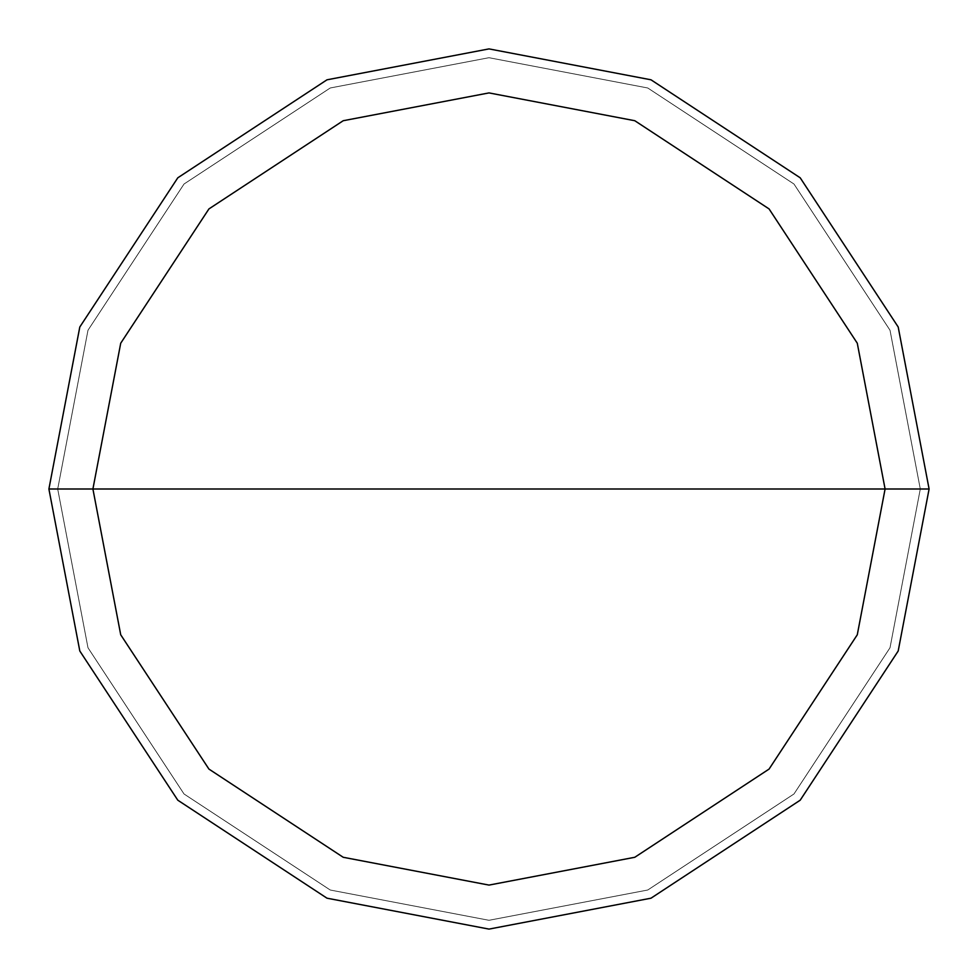 <?xml version="1.0" encoding="UTF-8"?>
<svg xmlns="http://www.w3.org/2000/svg" width="978" height="978" viewBox="0 0 978 978"><rect width="100%" height="100%" fill="white"/><g stroke="black" fill="none" stroke-linecap="round" stroke-linejoin="round"><path stroke-width="0.73" stroke-dasharray="4.89 3.67" d="M48.9 489L79.805 327.007L177.8 177.8L327.007 79.805L489 48.9L650.993 79.805L800.2 177.8L898.195 327.007L929.1 489L48.9 489L79.805 650.993L177.8 800.2L327.007 898.195L489 929.1L650.993 898.195L800.2 800.2L898.195 650.993L929.1 489L57.702 489L87.983 647.754L184.023 793.977L330.246 890.017L489 920.298L647.754 890.017L793.977 793.977L890.017 647.754L920.298 489L890.017 647.754L793.977 793.977L647.754 890.017L489 920.298L330.246 890.017L184.023 793.977L87.983 647.754L57.702 489L48.9 489L79.805 650.993L177.8 800.2L327.007 898.195L489 929.1L650.993 898.195L800.2 800.2L898.195 650.993L929.1 489L898.195 650.993L800.2 800.2L650.993 898.195L489 929.1L327.007 898.195L177.8 800.2L79.805 650.993L48.9 489L929.1 489L898.195 650.993L800.2 800.2L650.993 898.195L489 929.1L327.007 898.195L177.8 800.2L79.805 650.993L48.9 489L920.298 489L890.017 330.246L793.977 184.023L647.754 87.983L489 57.702L330.246 87.983L184.023 184.023L87.983 330.246L57.702 489L87.983 330.246L184.023 184.023L330.246 87.983L489 57.702L647.754 87.983L793.977 184.023L890.017 330.246L920.298 489L929.1 489L898.195 327.007L800.2 177.8L650.993 79.805L489 48.9L327.007 79.805L177.8 177.8L79.805 327.007L48.9 489L79.805 327.007L177.8 177.8L327.007 79.805L489 48.9L650.993 79.805L800.2 177.8L898.195 327.007L929.1 489L898.195 327.007L800.2 177.8L650.993 79.805L489 48.9L327.007 79.805L177.8 177.8L79.805 327.007L48.9 489L79.805 650.993L177.8 800.2L327.007 898.195L489 929.1L650.993 898.195L800.2 800.2L898.195 650.993L929.1 489L48.9 489L79.805 650.993L177.8 800.2L327.007 898.195L489 929.1L650.993 898.195L800.2 800.2L898.195 650.993L929.1 489L898.195 650.993L800.2 800.2L650.993 898.195L489 929.1L327.007 898.195L177.8 800.2L79.805 650.993L48.9 489L57.702 489L87.983 647.754L184.023 793.977L330.246 890.017L489 920.298L647.754 890.017L793.977 793.977L890.017 647.754L920.298 489L929.1 489L898.195 650.993L800.2 800.2L650.993 898.195L489 929.1L327.007 898.195L177.8 800.2L79.805 650.993L48.9 489L79.805 650.993L177.8 800.2L327.007 898.195L489 929.1L650.993 898.195L800.2 800.2L898.195 650.993L929.1 489L920.298 489L890.017 647.754L793.977 793.977L647.754 890.017L489 920.298L330.246 890.017L184.023 793.977L87.983 647.754L57.702 489L87.983 647.754L184.023 793.977L330.246 890.017L489 920.298L647.754 890.017L793.977 793.977L890.017 647.754L920.298 489L890.017 647.754L793.977 793.977L647.754 890.017L489 920.298L330.246 890.017L184.023 793.977L87.983 647.754L57.702 489L48.9 489L929.1 489L898.195 650.993L800.2 800.2L650.993 898.195L489 929.1L327.007 898.195L177.8 800.2L79.805 650.993L48.9 489L79.805 327.007L177.8 177.8L327.007 79.805L489 48.9L650.993 79.805L800.2 177.8L898.195 327.007L929.1 489L898.195 327.007L800.2 177.8L650.993 79.805L489 48.9L327.007 79.805L177.8 177.8L79.805 327.007L48.9 489L79.805 327.007L177.8 177.8L327.007 79.805L489 48.9L650.993 79.805L800.2 177.8L898.195 327.007L929.1 489L898.195 327.007L800.2 177.8L650.993 79.805L489 48.9L327.007 79.805L177.8 177.8L79.805 327.007L48.9 489L57.702 489L48.9 489L79.805 327.007L177.8 177.8L327.007 79.805L489 48.9L650.993 79.805L800.2 177.8L898.195 327.007L929.1 489L920.298 489L890.017 330.246L793.977 184.023L647.754 87.983L489 57.702L330.246 87.983L184.023 184.023L87.983 330.246L57.702 489L87.983 330.246L184.023 184.023L330.246 87.983L489 57.702L647.754 87.983L793.977 184.023L890.017 330.246L920.298 489L890.017 330.246L793.977 184.023L647.754 87.983L489 57.702L330.246 87.983L184.023 184.023L87.983 330.246L57.702 489L87.983 330.246L184.023 184.023L330.246 87.983L489 57.702L647.754 87.983L793.977 184.023L890.017 330.246L920.298 489L929.1 489L898.195 327.007L800.2 177.8L650.993 79.805L489 48.9L327.007 79.805L177.8 177.8L79.805 327.007L48.9 489"/><path stroke-width="1.47" d="M92.91 489L120.722 343.205L208.925 208.925L343.205 120.722L489 92.91L634.795 120.722L769.075 208.925L857.278 343.205L885.09 489L92.91 489L120.722 634.795L208.925 769.075L343.205 857.278L489 885.09L634.795 857.278L769.075 769.075L857.278 634.795L885.09 489L929.1 489L898.195 650.993L800.2 800.2L650.993 898.195L489 929.1L327.007 898.195L177.8 800.2L79.805 650.993L48.9 489L79.805 650.993L177.8 800.2L327.007 898.195L489 929.1L650.993 898.195L800.2 800.2L898.195 650.993L929.1 489L898.195 327.007L800.2 177.8L650.993 79.805L489 48.9L327.007 79.805L177.8 177.8L79.805 327.007L48.9 489L885.09 489L857.278 634.795L769.075 769.075L634.795 857.278L489 885.09L343.205 857.278L208.925 769.075L120.722 634.795L92.91 489L48.9 489L79.805 327.007L177.8 177.8L327.007 79.805L489 48.9L650.993 79.805L800.2 177.8L898.195 327.007L929.1 489L885.09 489L857.278 343.205L769.075 208.925L634.795 120.722L489 92.91L343.205 120.722L208.925 208.925L120.722 343.205L92.91 489"/></g></svg>
